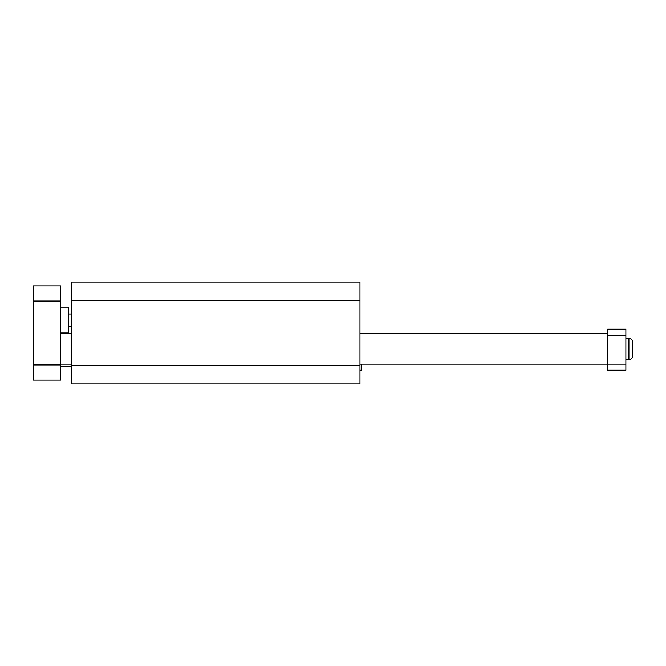 <?xml version="1.0" encoding="UTF-8"?>
<svg xmlns="http://www.w3.org/2000/svg" width="666" height="666" viewBox="0 0 666 666"><rect width="100%" height="100%" fill="white"/><g stroke="black" fill="none" stroke-linecap="round" stroke-linejoin="round"><path stroke-width="1" d="M359.973 300.333L359.973 383.899L71.287 383.899L71.287 282.101L359.973 282.101L359.973 300.333L71.287 300.333M71.287 365.667L359.973 365.667M361.488 364.144L361.488 370.221L359.973 370.221M60.648 333L68.698 333L68.698 307.168L60.648 307.168M33.3 364.91L33.3 285.897L60.648 285.897L60.648 380.103L33.3 380.103L33.3 364.91L60.648 364.91M359.973 364.144L607.633 364.144L607.633 370.221L625.865 370.221L625.865 329.204L607.633 329.204L607.633 364.144L625.865 364.144M625.865 335.281L607.633 335.281M33.3 301.09L60.648 301.09M625.865 338.32L628.904 338.32C631.21 338.544 632.475 339.81 632.7 342.116L632.7 355.794C632.475 358.1 631.21 359.365 628.904 359.59C631.21 359.365 632.475 358.1 632.7 355.794M632.7 342.116C632.475 339.81 631.21 338.544 628.904 338.32L628.904 359.59L625.865 359.59M60.648 366.425L71.287 366.425M60.648 364.144L71.287 364.144M60.648 333.758L71.287 333.758M359.973 333.758L607.633 333.758M71.287 314.011L68.698 314.011M71.287 326.165L68.698 326.165"/></g></svg>
